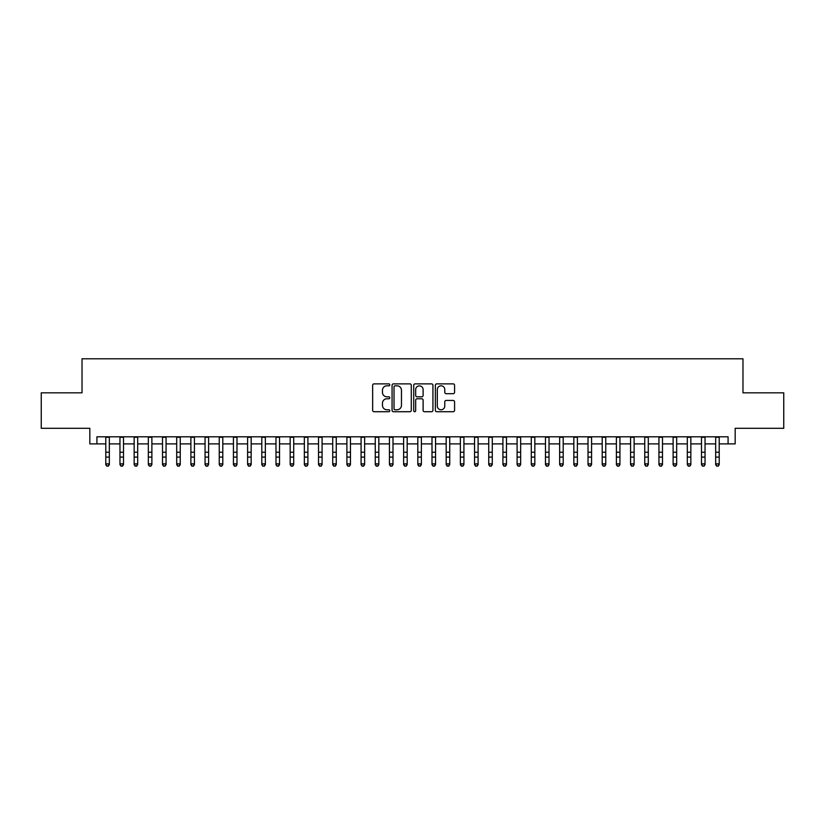 <?xml version="1.0" encoding="UTF-8"?>
<svg xmlns="http://www.w3.org/2000/svg" width="825" height="825" viewBox="0 0 825 825"><rect width="100%" height="100%" fill="white"/><g stroke="black" fill="none" stroke-linecap="round" stroke-linejoin="round"><path stroke-width="1.24" d="M389.802 384.852A0.98 0.98 0 0 0 388.833 383.873L374.045 383.873A1.392 1.392 0 0 0 372.653 385.265L372.653 410.324A1.392 1.392 0 0 0 374.045 411.716L388.833 411.716A0.98 0.98 0 0 0 389.802 410.747A0.98 0.98 0 0 0 388.833 409.767L386.915 409.767A4.455 4.455 0 0 1 382.46 405.312L382.46 403.229A4.455 4.455 0 0 1 386.915 398.774L388.833 398.774A0.98 0.98 0 0 0 389.802 397.794A0.98 0.98 0 0 0 388.833 396.825L386.915 396.825A4.455 4.455 0 0 1 382.46 392.37L382.46 390.277A4.455 4.455 0 0 1 386.915 385.822L388.833 385.822A0.98 0.98 0 0 0 389.802 384.852M453.183 393.69A1.392 1.392 0 0 0 454.575 392.298L454.575 385.265A1.392 1.392 0 0 0 453.183 383.873L436.755 383.873A1.392 1.392 0 0 0 435.363 385.265L435.363 410.324A1.392 1.392 0 0 0 436.755 411.716L453.183 411.716A1.392 1.392 0 0 0 454.575 410.324L454.575 401.837A1.392 1.392 0 0 0 453.183 400.445L446.16 400.445A1.392 1.392 0 0 0 444.768 401.837L444.768 406.044A3.723 3.723 0 0 1 441.045 409.767A3.723 3.723 0 0 1 437.312 406.044L437.312 389.544A3.723 3.723 0 0 1 441.045 385.822A3.723 3.723 0 0 1 444.768 389.544L444.768 392.298A1.392 1.392 0 0 0 446.16 393.69L453.183 393.69M96.917 443.891L96.917 436.796L728.083 436.796L728.083 443.891L735.168 443.891L735.168 428.288L783.75 428.288L783.75 392.834L742.974 392.834L742.974 358.793L82.026 358.793L82.026 392.834L41.25 392.834L41.25 428.288L89.832 428.288L89.832 443.891L105.786 443.891M411.283 385.265A1.392 1.392 0 0 0 409.891 383.873L393.463 383.873A1.392 1.392 0 0 0 392.071 385.265L392.071 410.324A1.392 1.392 0 0 0 393.463 411.716L409.891 411.716A1.392 1.392 0 0 0 411.283 410.324L411.283 385.265M415.109 383.873L431.537 383.873A1.392 1.392 0 0 1 432.929 385.265L432.929 410.324A1.392 1.392 0 0 1 431.537 411.716L424.504 411.716A1.392 1.392 0 0 1 423.112 410.324L423.112 400.166A1.392 1.392 0 0 0 421.719 398.774L417.058 398.774A1.392 1.392 0 0 0 415.666 400.166L415.666 410.747A0.98 0.98 0 0 1 414.697 411.716A0.98 0.98 0 0 1 413.717 410.747L413.717 385.265A1.392 1.392 0 0 1 415.109 383.873M109.333 443.891L119.965 443.891M123.513 443.891L134.155 443.891M137.693 443.891L148.335 443.891M151.882 443.891L162.515 443.891M166.062 443.891L176.705 443.891M180.252 443.891L190.884 443.891M194.432 443.891L205.064 443.891M208.612 443.891L219.254 443.891M222.802 443.891L233.434 443.891M236.981 443.891L247.613 443.891M251.161 443.891L261.803 443.891M265.351 443.891L275.983 443.891M279.531 443.891L290.173 443.891M293.71 443.891L304.353 443.891M307.9 443.891L318.532 443.891M322.08 443.891L332.722 443.891M336.26 443.891L346.902 443.891M350.45 443.891L361.082 443.891M364.629 443.891L375.272 443.891M378.819 443.891L389.452 443.891M392.999 443.891L403.631 443.891M407.179 443.891L417.821 443.891M421.369 443.891L432.001 443.891M435.548 443.891L446.181 443.891M449.728 443.891L460.371 443.891M463.918 443.891L474.55 443.891M478.098 443.891L488.74 443.891M492.278 443.891L502.92 443.891M506.468 443.891L517.1 443.891M520.647 443.891L531.29 443.891M534.827 443.891L545.469 443.891M549.017 443.891L559.649 443.891M563.197 443.891L573.839 443.891M577.387 443.891L588.019 443.891M591.566 443.891L602.198 443.891M605.746 443.891L616.388 443.891M619.936 443.891L630.568 443.891M634.116 443.891L644.748 443.891M648.295 443.891L658.938 443.891M662.485 443.891L673.118 443.891M676.665 443.891L687.308 443.891M690.845 443.891L701.487 443.891M705.035 443.891L715.667 443.891M719.214 443.891L728.083 443.891M394.989 385.822A0.98 0.98 0 0 0 394.02 386.801L394.02 408.798A0.98 0.98 0 0 0 394.989 409.767L397.011 409.767A4.455 4.455 0 0 0 401.466 405.312L401.466 390.277A4.455 4.455 0 0 0 397.011 385.822L394.989 385.822M423.112 389.617A3.723 3.723 0 0 0 419.389 385.894A3.723 3.723 0 0 0 415.666 389.617L415.666 395.433A1.392 1.392 0 0 0 417.058 396.825L421.719 396.825A1.392 1.392 0 0 0 423.112 395.433L423.112 389.617M109.333 436.796L109.333 464.65L108.271 466.207L106.848 465.888L108.271 466.207M105.786 436.796L105.786 463.856L109.333 463.856L108.271 465.888M106.848 466.207L105.786 464.65L105.786 463.856L106.848 465.888M123.513 436.796L123.513 464.65L122.451 466.207L121.028 465.888L122.451 466.207M119.965 436.796L119.965 463.856L123.513 463.856L122.451 465.888M121.028 466.207L119.965 464.65L119.965 463.856L121.028 465.888M137.693 436.796L137.693 464.65L136.63 466.207L135.218 465.888L136.63 466.207M134.155 436.796L134.155 463.856L137.693 463.856L136.63 465.888M135.218 466.207L134.155 464.65L134.155 463.856L135.218 465.888M151.882 436.796L151.882 464.65L150.82 466.207L149.397 465.888L150.82 466.207M148.335 436.796L148.335 463.856L151.882 463.856L150.82 465.888M149.397 466.207L148.335 464.65L148.335 463.856L149.397 465.888M166.062 436.796L166.062 464.65L165 466.207L163.577 465.888L165 466.207M162.515 436.796L162.515 463.856L166.062 463.856L165 465.888M163.577 466.207L162.515 464.65L162.515 463.856L163.577 465.888M180.252 436.796L180.252 464.65L179.18 466.207L177.767 465.888L179.18 466.207M176.705 436.796L176.705 463.856L180.252 463.856L179.18 465.888M177.767 466.207L176.705 464.65L176.705 463.856L177.767 465.888M194.432 436.796L194.432 464.65L193.37 466.207L191.947 465.888L193.37 466.207M190.884 436.796L190.884 463.856L194.432 463.856L193.37 465.888M191.947 466.207L190.884 464.65L190.884 463.856L191.947 465.888M208.612 436.796L208.612 464.65L207.549 466.207L206.137 465.888L207.549 466.207M205.064 436.796L205.064 463.856L208.612 463.856L207.549 465.888M206.137 466.207L205.064 464.65L205.064 463.856L206.137 465.888M222.802 436.796L222.802 464.65L221.729 466.207L220.316 465.888L221.729 466.207M219.254 436.796L219.254 463.856L222.802 463.856L221.729 465.888M220.316 466.207L219.254 464.65L219.254 463.856L220.316 465.888M236.981 436.796L236.981 464.65L235.919 466.207L234.496 465.888L235.919 466.207M233.434 436.796L233.434 463.856L236.981 463.856L235.919 465.888M234.496 466.207L233.434 464.65L233.434 463.856L234.496 465.888M251.161 436.796L251.161 464.65L250.099 466.207L248.686 465.888L250.099 466.207M247.613 436.796L247.613 463.856L251.161 463.856L250.099 465.888M248.686 466.207L247.613 464.65L247.613 463.856L248.686 465.888M265.351 436.796L265.351 464.65L264.289 466.207L262.866 465.888L264.289 466.207M261.803 436.796L261.803 463.856L265.351 463.856L264.289 465.888M262.866 466.207L261.803 464.65L261.803 463.856L262.866 465.888M279.531 436.796L279.531 464.65L278.468 466.207L277.045 465.888L278.468 466.207M275.983 436.796L275.983 463.856L279.531 463.856L278.468 465.888M277.045 466.207L275.983 464.65L275.983 463.856L277.045 465.888M293.71 436.796L293.71 464.65L292.648 466.207L291.235 465.888L292.648 466.207M290.173 436.796L290.173 463.856L293.71 463.856L292.648 465.888M291.235 466.207L290.173 464.65L290.173 463.856L291.235 465.888M307.9 436.796L307.9 464.65L306.838 466.207L305.415 465.888L306.838 466.207M304.353 436.796L304.353 463.856L307.9 463.856L306.838 465.888M305.415 466.207L304.353 464.65L304.353 463.856L305.415 465.888M322.08 436.796L322.08 464.65L321.018 466.207L319.595 465.888L321.018 466.207M318.532 436.796L318.532 463.856L322.08 463.856L321.018 465.888M319.595 466.207L318.532 464.65L318.532 463.856L319.595 465.888M336.26 436.796L336.26 464.65L335.198 466.207L333.785 465.888L335.198 466.207M332.722 436.796L332.722 463.856L336.26 463.856L335.198 465.888M333.785 466.207L332.722 464.65L332.722 463.856L333.785 465.888M350.45 436.796L350.45 464.65L349.387 466.207L347.964 465.888L349.387 466.207M346.902 436.796L346.902 463.856L350.45 463.856L349.387 465.888M347.964 466.207L346.902 464.65L346.902 463.856L347.964 465.888M364.629 436.796L364.629 464.65L363.567 466.207L362.144 465.888L363.567 466.207M361.082 436.796L361.082 463.856L364.629 463.856L363.567 465.888M362.144 466.207L361.082 464.65L361.082 463.856L362.144 465.888M378.819 436.796L378.819 464.65L377.747 466.207L376.334 465.888L377.747 466.207M375.272 436.796L375.272 463.856L378.819 463.856L377.747 465.888M376.334 466.207L375.272 464.65L375.272 463.856L376.334 465.888M392.999 436.796L392.999 464.65L391.937 466.207L390.514 465.888L391.937 466.207M389.452 436.796L389.452 463.856L392.999 463.856L391.937 465.888M390.514 466.207L389.452 464.65L389.452 463.856L390.514 465.888M407.179 436.796L407.179 464.65L406.117 466.207L404.704 465.888L406.117 466.207M403.631 436.796L403.631 463.856L407.179 463.856L406.117 465.888M404.704 466.207L403.631 464.65L403.631 463.856L404.704 465.888M421.369 436.796L421.369 464.65L420.296 466.207L418.883 465.888L420.296 466.207M417.821 436.796L417.821 463.856L421.369 463.856L420.296 465.888M418.883 466.207L417.821 464.65L417.821 463.856L418.883 465.888M435.548 436.796L435.548 464.65L434.486 466.207L433.063 465.888L434.486 466.207M432.001 436.796L432.001 463.856L435.548 463.856L434.486 465.888M433.063 466.207L432.001 464.65L432.001 463.856L433.063 465.888M449.728 436.796L449.728 464.65L448.666 466.207L447.253 465.888L448.666 466.207M446.181 436.796L446.181 463.856L449.728 463.856L448.666 465.888M447.253 466.207L446.181 464.65L446.181 463.856L447.253 465.888M463.918 436.796L463.918 464.65L462.856 466.207L461.433 465.888L462.856 466.207M460.371 436.796L460.371 463.856L463.918 463.856L462.856 465.888M461.433 466.207L460.371 464.65L460.371 463.856L461.433 465.888M478.098 436.796L478.098 464.65L477.036 466.207L475.613 465.888L477.036 466.207M474.55 436.796L474.55 463.856L478.098 463.856L477.036 465.888M475.613 466.207L474.55 464.65L474.55 463.856L475.613 465.888M492.278 436.796L492.278 464.65L491.215 466.207L489.802 465.888L491.215 466.207M488.74 436.796L488.74 463.856L492.278 463.856L491.215 465.888M489.802 466.207L488.74 464.65L488.74 463.856L489.802 465.888M506.468 436.796L506.468 464.65L505.405 466.207L503.982 465.888L505.405 466.207M502.92 436.796L502.92 463.856L506.468 463.856L505.405 465.888M503.982 466.207L502.92 464.65L502.92 463.856L503.982 465.888M520.647 436.796L520.647 464.65L519.585 466.207L518.162 465.888L519.585 466.207M517.1 436.796L517.1 463.856L520.647 463.856L519.585 465.888M518.162 466.207L517.1 464.65L517.1 463.856L518.162 465.888M534.827 436.796L534.827 464.65L533.765 466.207L532.352 465.888L533.765 466.207M531.29 436.796L531.29 463.856L534.827 463.856L533.765 465.888M532.352 466.207L531.29 464.65L531.29 463.856L532.352 465.888M549.017 436.796L549.017 464.65L547.955 466.207L546.532 465.888L547.955 466.207M545.469 436.796L545.469 463.856L549.017 463.856L547.955 465.888M546.532 466.207L545.469 464.65L545.469 463.856L546.532 465.888M563.197 436.796L563.197 464.65L562.134 466.207L560.711 465.888L562.134 466.207M559.649 436.796L559.649 463.856L563.197 463.856L562.134 465.888M560.711 466.207L559.649 464.65L559.649 463.856L560.711 465.888M577.387 436.796L577.387 464.65L576.314 466.207L574.901 465.888L576.314 466.207M573.839 436.796L573.839 463.856L577.387 463.856L576.314 465.888M574.901 466.207L573.839 464.65L573.839 463.856L574.901 465.888M591.566 436.796L591.566 464.65L590.504 466.207L589.081 465.888L590.504 466.207M588.019 436.796L588.019 463.856L591.566 463.856L590.504 465.888M589.081 466.207L588.019 464.65L588.019 463.856L589.081 465.888M605.746 436.796L605.746 464.65L604.684 466.207L603.271 465.888L604.684 466.207M602.198 436.796L602.198 463.856L605.746 463.856L604.684 465.888M603.271 466.207L602.198 464.65L602.198 463.856L603.271 465.888M619.936 436.796L619.936 464.65L618.863 466.207L617.451 465.888L618.863 466.207M616.388 436.796L616.388 463.856L619.936 463.856L618.863 465.888M617.451 466.207L616.388 464.65L616.388 463.856L617.451 465.888M634.116 436.796L634.116 464.65L633.053 466.207L631.63 465.888L633.053 466.207M630.568 436.796L630.568 463.856L634.116 463.856L633.053 465.888M631.63 466.207L630.568 464.65L630.568 463.856L631.63 465.888M648.295 436.796L648.295 464.65L647.233 466.207L645.82 465.888L647.233 466.207M644.748 436.796L644.748 463.856L648.295 463.856L647.233 465.888M645.82 466.207L644.748 464.65L644.748 463.856L645.82 465.888M662.485 436.796L662.485 464.65L661.423 466.207L660 465.888L661.423 466.207M658.938 436.796L658.938 463.856L662.485 463.856L661.423 465.888M660 466.207L658.938 464.65L658.938 463.856L660 465.888M676.665 436.796L676.665 464.65L675.603 466.207L674.18 465.888L675.603 466.207M673.118 436.796L673.118 463.856L676.665 463.856L675.603 465.888M674.18 466.207L673.118 464.65L673.118 463.856L674.18 465.888M690.845 436.796L690.845 464.65L689.783 466.207L688.37 465.888L689.783 466.207M687.308 436.796L687.308 463.856L690.845 463.856L689.783 465.888M688.37 466.207L687.308 464.65L687.308 463.856L688.37 465.888M705.035 436.796L705.035 464.65L703.972 466.207L702.549 465.888L703.972 466.207M701.487 436.796L701.487 463.856L705.035 463.856L703.972 465.888M702.549 466.207L701.487 464.65L701.487 463.856L702.549 465.888M719.214 436.796L719.214 464.65L718.152 466.207L716.729 465.888L718.152 466.207M715.667 436.796L715.667 463.856L719.214 463.856L718.152 465.888M716.729 466.207L715.667 464.65L715.667 463.856L716.729 465.888M109.333 452.234L105.786 452.234M109.333 457.102L105.786 457.102M109.333 437.26L105.786 437.26M123.513 452.234L119.965 452.234M123.513 457.102L119.965 457.102M123.513 437.26L119.965 437.26M137.693 452.234L134.155 452.234M137.693 457.102L134.155 457.102M137.693 437.26L134.155 437.26M151.882 452.234L148.335 452.234M151.882 457.102L148.335 457.102M151.882 437.26L148.335 437.26M166.062 452.234L162.515 452.234M166.062 457.102L162.515 457.102M166.062 437.26L162.515 437.26M180.252 452.234L176.705 452.234M180.252 457.102L176.705 457.102M180.252 437.26L176.705 437.26M194.432 452.234L190.884 452.234M194.432 457.102L190.884 457.102M194.432 437.26L190.884 437.26M208.612 452.234L205.064 452.234M208.612 457.102L205.064 457.102M208.612 437.26L205.064 437.26M222.802 452.234L219.254 452.234M222.802 457.102L219.254 457.102M222.802 437.26L219.254 437.26M236.981 452.234L233.434 452.234M236.981 457.102L233.434 457.102M236.981 437.26L233.434 437.26M251.161 452.234L247.613 452.234M251.161 457.102L247.613 457.102M251.161 437.26L247.613 437.26M265.351 452.234L261.803 452.234M265.351 457.102L261.803 457.102M265.351 437.26L261.803 437.26M279.531 452.234L275.983 452.234M279.531 457.102L275.983 457.102M279.531 437.26L275.983 437.26M293.71 452.234L290.173 452.234M293.71 457.102L290.173 457.102M293.71 437.26L290.173 437.26M307.9 452.234L304.353 452.234M307.9 457.102L304.353 457.102M307.9 437.26L304.353 437.26M322.08 452.234L318.532 452.234M322.08 457.102L318.532 457.102M322.08 437.26L318.532 437.26M336.26 452.234L332.722 452.234M336.26 457.102L332.722 457.102M336.26 437.26L332.722 437.26M350.45 452.234L346.902 452.234M350.45 457.102L346.902 457.102M350.45 437.26L346.902 437.26M364.629 452.234L361.082 452.234M364.629 457.102L361.082 457.102M364.629 437.26L361.082 437.26M378.819 452.234L375.272 452.234M378.819 457.102L375.272 457.102M378.819 437.26L375.272 437.26M392.999 452.234L389.452 452.234M392.999 457.102L389.452 457.102M392.999 437.26L389.452 437.26M407.179 452.234L403.631 452.234M407.179 457.102L403.631 457.102M407.179 437.26L403.631 437.26M421.369 452.234L417.821 452.234M421.369 457.102L417.821 457.102M421.369 437.26L417.821 437.26M435.548 452.234L432.001 452.234M435.548 457.102L432.001 457.102M435.548 437.26L432.001 437.26M449.728 452.234L446.181 452.234M449.728 457.102L446.181 457.102M449.728 437.26L446.181 437.26M463.918 452.234L460.371 452.234M463.918 457.102L460.371 457.102M463.918 437.26L460.371 437.26M478.098 452.234L474.55 452.234M478.098 457.102L474.55 457.102M478.098 437.26L474.55 437.26M492.278 452.234L488.74 452.234M492.278 457.102L488.74 457.102M492.278 437.26L488.74 437.26M506.468 452.234L502.92 452.234M506.468 457.102L502.92 457.102M506.468 437.26L502.92 437.26M520.647 452.234L517.1 452.234M520.647 457.102L517.1 457.102M520.647 437.26L517.1 437.26M534.827 452.234L531.29 452.234M534.827 457.102L531.29 457.102M534.827 437.26L531.29 437.26M549.017 452.234L545.469 452.234M549.017 457.102L545.469 457.102M549.017 437.26L545.469 437.26M563.197 452.234L559.649 452.234M563.197 457.102L559.649 457.102M563.197 437.26L559.649 437.26M577.387 452.234L573.839 452.234M577.387 457.102L573.839 457.102M577.387 437.26L573.839 437.26M591.566 452.234L588.019 452.234M591.566 457.102L588.019 457.102M591.566 437.26L588.019 437.26M605.746 452.234L602.198 452.234M605.746 457.102L602.198 457.102M605.746 437.26L602.198 437.26M619.936 452.234L616.388 452.234M619.936 457.102L616.388 457.102M619.936 437.26L616.388 437.26M634.116 452.234L630.568 452.234M634.116 457.102L630.568 457.102M634.116 437.26L630.568 437.26M648.295 452.234L644.748 452.234M648.295 457.102L644.748 457.102M648.295 437.26L644.748 437.26M662.485 452.234L658.938 452.234M662.485 457.102L658.938 457.102M662.485 437.26L658.938 437.26M676.665 452.234L673.118 452.234M676.665 457.102L673.118 457.102M676.665 437.26L673.118 437.26M690.845 452.234L687.308 452.234M690.845 457.102L687.308 457.102M690.845 437.26L687.308 437.26M705.035 452.234L701.487 452.234M705.035 457.102L701.487 457.102M705.035 437.26L701.487 437.26M719.214 452.234L715.667 452.234M719.214 457.102L715.667 457.102M719.214 437.26L715.667 437.26"/></g></svg>
